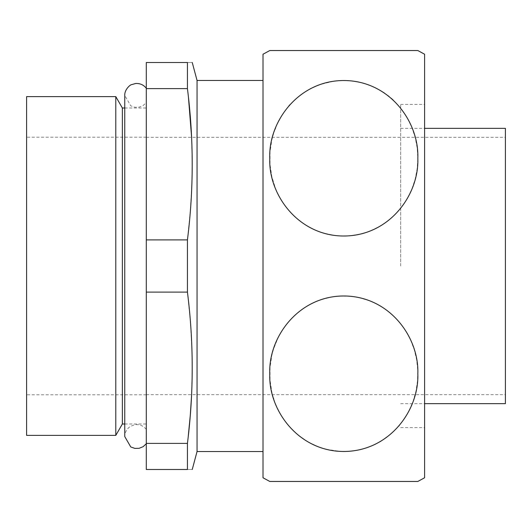 <?xml version="1.0" encoding="UTF-8"?>
<svg xmlns="http://www.w3.org/2000/svg" width="532" height="532" viewBox="0 0 532 532"><rect width="100%" height="100%" fill="white"/><g stroke="black" fill="none" stroke-linecap="round" stroke-linejoin="round"><path stroke-width="0.4" stroke-dasharray="2.66 2" d="M26.6 435.376L26.6 96.625M146.3 266L146.3 88.245L146.3 266M505.4 403.655L505.4 128.345M505.4 266L505.4 137.323L505.4 266M400.663 266L400.663 104.405L400.663 266M424.603 477.763L424.603 54.237M273.641 133.266L271.852 139.816L270.003 152.099L270.01 164.481L271.872 176.83L275.629 188.82L278.236 194.632L283.057 202.998L289.767 211.676L297.348 219.024L306.046 225.302L315.775 230.323L323.496 233.083L334.136 235.363L342.355 236.002L350.615 235.696L361.354 233.841L369.62 231.221L379.855 226.326L389.025 220.042L395.123 214.556L403.289 204.84L407.193 198.722L411.888 189.06L415.199 179.025L417.181 168.697L417.833 158.27L417.174 147.83L415.199 137.522L411.888 127.48L407.199 117.831L401.141 108.807L395.096 101.958M394.877 101.738L393.201 100.116M391.133 98.26L389.038 96.511M388.047 95.727L384.583 93.2M383.353 92.375L379.901 90.24M379.888 90.234L376.077 88.179M374.861 87.581L374.388 87.361M373.936 87.148L372.294 86.417M372.26 86.397L371.748 86.184M371.329 86.004L369.627 85.326M369.6 85.313L369.135 85.14M368.237 84.807L364.247 83.491M363.25 83.205L361.401 82.713M361.102 82.64L358.721 82.088M358.701 82.088L350.548 80.837L344.51 80.525M344.45 80.525L341.597 80.558M340.167 80.618L339.602 80.645M339.496 80.651L336.856 80.857M336.264 80.917L334.136 81.177M333.358 81.29L320.73 84.329L310.661 88.625M309.89 89.03L308.414 89.841M308.247 89.935L301.165 94.516M301.145 94.536L295.16 99.424L289.78 104.844M289.016 105.715L288.091 106.799M287.918 107.005L282.938 113.735L277.691 123.018M277.677 123.045L275.669 127.614M274.984 129.382L273.648 133.246M263.007 477.763L263.007 54.237M269.777 50.54L417.833 50.54M197.053 451.535L197.053 80.465M146.3 443.389L146.3 469.49L187.43 469.49C193.801 469.49 193.801 469.49 187.43 469.49L187.43 443.389L146.3 443.389L146.3 62.51L187.43 62.51C193.801 62.51 193.801 62.51 187.43 62.51L187.43 88.611L146.3 88.611M146.3 292.101L187.43 292.101L190.31 320.41L191.926 348.799L192.245 367.745L191.6 394.844M188.222 436.659L187.51 442.717M187.43 292.101L187.43 239.899L146.3 239.899M122.36 424.004L122.36 107.996M115.796 96.625L115.796 435.376M146.3 429.391C143.334 425.72 139.51 424.177 134.822 424.755L130.759 426.192C126.909 428.579 124.907 432.044 124.754 436.573L124.754 95.428L130.759 105.808L134.822 107.245L139.138 107.151L143.135 105.535L146.3 102.61M187.457 88.797L188.501 97.881M191.606 137.323L192.245 164.255L191.926 183.201L190.31 211.59L187.43 239.899M417.833 481.46L269.777 481.46M399.146 425.64L405.317 417.281L408.909 411.017L413.138 401.214L416.004 391.06L417.547 380.679L417.76 370.245L416.662 359.832L414.248 349.61L410.478 339.669L405.331 330.206L398.807 321.414L393.168 315.549L384.583 308.66L377.401 304.317L369.6 300.773L358.701 297.548L350.548 296.297L339.496 296.111L331.323 297.075L320.73 299.789L311.838 303.486L303.599 308.267L295.16 314.884L287.938 322.445L282.938 329.195L278.15 337.541L273.475 349.231L271.852 355.276L270.003 367.559L270.01 379.941L271.872 392.29L273.461 398.162M273.628 398.714L275.649 404.333M275.669 404.387L280.178 413.75M280.191 413.783L281.84 416.556M281.867 416.596L287.938 425.015M288.125 425.241L297.348 434.484L308.221 442.052M308.38 442.139L318.841 447M318.861 447.006L325.863 449.201M326.156 449.274L339.975 451.375M340.174 451.389L347.735 451.369M347.875 451.362L348.394 451.329M348.447 451.329L350.548 451.163M350.728 451.143L351.193 451.096M351.379 451.076L353.295 450.85M353.84 450.77L356.014 450.431M356.906 450.272L361.361 449.301M361.388 449.294L367.033 447.618M367.073 447.605L369.833 446.594M369.893 446.574L373.936 444.852M374.322 444.672L374.854 444.426M375.958 443.881L379.888 441.766M381.045 441.081L391.133 433.74L398.781 426.066M400.663 128.345L424.603 128.345M124.754 107.996L146.3 107.996M400.663 104.405L424.603 104.405M146.3 394.678L505.4 394.678M146.3 394.797L26.6 394.797M124.754 424.004L146.3 424.004M400.663 427.595L424.603 427.595M146.3 137.203L26.6 137.203M400.663 403.655L424.603 403.655M146.3 137.323L505.4 137.323"/><path stroke-width="0.8" d="M115.796 96.625L26.6 96.625L26.6 435.376L115.796 435.376L115.796 96.625L122.36 107.996L122.36 424.004L115.796 435.376M424.603 128.345L505.4 128.345L505.4 403.655L424.603 403.655M424.603 54.237L424.603 477.763L417.833 481.46L269.777 481.46L263.007 477.763L263.007 54.237L269.777 50.54L417.833 50.54L424.603 54.237M393.201 100.116L391.133 98.26M389.038 96.511L388.047 95.727M384.583 93.2L383.353 92.375M376.077 88.179L375.186 87.74M374.388 87.361L373.936 87.148M371.748 86.184L371.329 86.004M369.135 85.14L368.237 84.807M364.247 83.491L363.25 83.205M341.597 80.558L340.167 80.618M336.856 80.857L336.264 80.917M334.136 81.177L333.358 81.29M310.661 88.625L309.89 89.03M289.78 104.844L289.016 105.715M275.669 127.614L274.984 129.382M269.777 158.27C268.268 121.489 298.918 79.747 345.115 80.531C390.182 81.443 419.163 122.22 417.833 158.27C419.163 194.353 390.129 235.157 345.022 236.008C298.864 236.733 268.274 195.025 269.777 158.27M263.007 80.465L197.053 80.465L197.053 451.535L192.245 469.49M146.3 88.611L187.43 88.611L187.43 62.51C193.801 62.51 193.801 62.51 187.43 62.51L146.3 62.51L146.3 239.899L187.43 239.899L187.43 292.101C193.801 342.528 193.801 392.962 187.43 443.389L187.43 469.49C193.801 469.49 193.801 469.49 187.43 469.49L146.3 469.49L146.3 443.389L187.43 443.389L187.51 442.717M191.6 394.844L190.31 415.08L188.222 436.659M146.3 239.899L146.3 292.101L187.43 292.101M146.3 292.101L146.3 443.389M146.3 88.245C143.547 84.801 139.969 83.225 135.567 83.511L131.417 84.694C130.613 84.515 124.455 89.329 124.754 95.428L124.754 436.573L130.759 446.953L134.822 448.39L139.138 448.296L143.135 446.681L146.3 443.755M187.43 239.899C193.801 189.472 193.801 139.038 187.43 88.611L187.457 88.797M188.501 97.881L191.606 137.323M269.777 373.73C268.268 336.949 298.918 295.207 345.115 295.992C390.182 296.903 419.163 337.68 417.833 373.73C419.163 409.813 390.129 450.617 345.022 451.469C298.864 452.193 268.274 410.485 269.777 373.73M273.461 398.162L273.628 398.714M353.268 450.85L353.84 450.77M356.014 450.431L356.906 450.272M373.936 444.852L374.322 444.672M374.854 444.426L375.958 443.881M379.888 441.766L381.045 441.081M398.781 426.066L399.146 425.64M122.36 107.996L124.754 107.996M122.36 424.004L124.754 424.004M197.053 80.465L192.245 62.51M197.053 451.535L263.007 451.535"/></g></svg>

